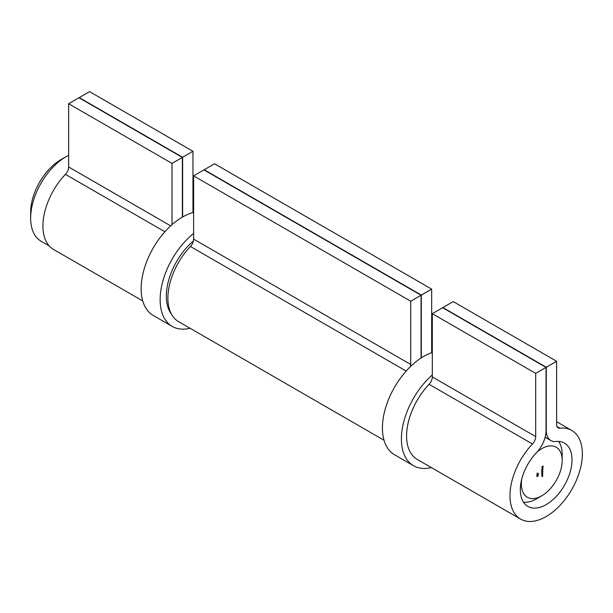 <?xml version="1.0" encoding="UTF-8"?>
<svg xmlns="http://www.w3.org/2000/svg" width="613" height="613" viewBox="0 0 613 613"><rect width="100%" height="100%" fill="white"/><g stroke="black" fill="none" stroke-linecap="round" stroke-linejoin="round"><path stroke-width="0.92" d="M541.769 476.209L542.773 475.496L542.283 476.784L542.666 476.109L541.769 476.209M542.666 476.109L542.26 475.788M541.769 474.876L542.773 474.155L542.283 475.45L542.666 474.776L541.769 474.876M542.666 474.776L542.26 474.454M542.582 473.795L541.769 474.408L542.275 472.907L542.789 473.213L542.505 473.749M541.769 469.366L543.172 468.416L541.769 469.366M542.244 467.658L542.03 468.753L542.267 467.504L542.789 467.788L542.244 468.692L542.137 467.596M521.786 478.922A28.88 16.674 120 0 0 541.769 495.81A28.88 16.674 120 0 0 562.19 460.447A28.88 16.674 120 0 0 541.769 448.655A28.88 16.674 120 0 0 537.241 451.858M541.769 466.96L543.141 466.026L543.141 466.8L542.995 466.248L542.574 467.121L542.436 466.577L541.769 466.96M542.574 470.255L541.769 470.868L542.275 469.359L542.789 469.673L542.505 470.217M541.769 471.328L542.773 470.615L542.789 471.144L542.789 471.933L541.769 472.914L542.666 471.979L541.769 472.125L542.666 471.19L541.769 471.328M542.666 471.979L542.038 471.826M542.666 471.19L542.068 471.022M537.172 473.88L537.172 473.129L538.26 473.359L537.172 473.88M538.084 474.646L538.222 473.834L538.222 474.807L536.819 474.791L538.084 474.646M537.54 475.527L538.222 475.297L538.222 475.941L537.724 475.611L537.302 476.531L536.819 476.263L537.203 475.558L537.302 476.393L537.54 475.527M536.835 476.117L537.302 476.393M30.65 218.174L30.65 212.205A42.948 24.796 -60 0 1 61.016 159.602L66.189 156.621A50.258 29.018 120 0 0 30.65 218.174A50.258 29.018 120 0 0 41.056 241.185L49.17 245.867M558.581 441.421A36.19 20.896 -60 0 1 562.19 454.478L562.19 460.447M541.769 495.81L536.605 498.798A36.19 20.896 -60 0 1 523.494 502.193M68.648 155.304A50.258 29.018 120 0 0 66.189 156.621M542.574 467.619L542.367 468.478L542.666 467.865L542.229 467.52M542.015 469.213L542.528 469.52M541.616 470.048L542.007 470.286M542.405 469.596L542.015 469.351M542.267 470.439L542.666 469.742L542.275 469.504L541.877 470.194L542.267 470.439L541.762 470.133M542.16 469.443L542.666 469.742M542.405 471.834L541.9 471.749M542.405 471.037L541.93 470.937M542.015 472.753L542.528 473.067M541.616 473.588L542.007 473.834M542.405 473.136L542.015 472.899M542.267 473.979L542.666 473.29L542.275 473.044L541.877 473.742L542.267 473.979L541.762 473.673M542.16 472.983L542.666 473.29M537.172 473.719L537.9 473.451L537.31 473.328L537.31 473.795M537.9 473.451L537.172 473.198M536.873 474.646L538.222 474.807M537.042 476.385L536.559 476.109M410.426 366.62A7.31 4.222 120 0 0 410.725 364.459L410.725 301.221L193.616 175.87L203.953 169.901L421.07 295.251L421.07 358.03M406.174 371.064L190.398 246.487A7.31 4.222 120 0 0 193.616 239.108L193.616 175.87M190.398 246.487A51.178 29.547 120 0 0 178.498 321.587L384.037 440.257M431.667 352.682A7.31 4.222 -60 0 1 431.667 352.368L431.667 289.129L214.55 163.786L204.213 169.755L421.323 295.098L431.667 289.129M421.323 357.862L421.323 295.098M410.725 301.221L421.07 295.251M431.345 467.573A58.488 33.769 -60 0 1 413.537 465.727L394.534 454.762A58.488 33.769 -60 0 1 387.416 402.358A58.488 33.769 -60 0 1 432.311 352.46M413.537 465.727A58.488 33.769 -60 0 1 402.864 425.629A58.488 33.769 -60 0 1 432.311 374.926M559.845 428.188A51.178 29.547 120 0 1 571.753 430.449A51.178 29.547 120 0 1 571.753 489.542A51.178 29.547 120 0 1 520.575 519.088A51.178 29.547 120 0 1 532.482 443.988A7.31 4.222 120 0 0 535.693 436.609L535.693 373.371L432.311 313.68L442.647 307.711L546.037 367.402L546.037 430.64A21.93 12.666 120 0 1 536.39 452.785A36.55 21.103 120 0 0 527.885 506.422A36.55 21.103 120 0 0 564.443 485.32A36.55 21.103 120 0 0 564.443 443.115A36.55 21.103 120 0 0 555.937 441.498A21.93 12.666 -60 0 1 550.834 440.525A21.93 12.666 -60 0 1 546.29 430.487L546.29 367.248L442.908 307.565L453.245 301.596L556.635 361.279L556.635 424.518A7.31 4.222 -60 0 0 558.144 427.866A7.31 4.222 -60 0 0 559.845 428.188L557.018 426.556M532.482 443.988L429.092 384.297A7.31 4.222 120 0 0 432.311 376.918L432.311 313.68M429.092 384.297A51.178 29.547 120 0 0 417.192 459.398L520.575 519.088M546.29 367.248L556.635 361.279M535.693 373.371L546.037 367.402M164.897 231.76L65.43 174.337A51.178 29.547 120 0 0 53.523 249.437L142.752 300.952M65.43 174.337A7.31 4.222 120 0 0 68.648 166.958L68.648 103.72L78.985 97.751L182.368 157.441L182.368 217.132M192.965 151.319L89.582 91.636L79.246 97.605L182.628 157.288L192.965 151.319L192.965 212.565M182.628 216.979L182.628 157.288M172.031 224.657L172.031 163.41L68.648 103.72M172.031 163.41L182.368 157.441M193.616 233.453A58.488 33.769 120 0 0 161.947 284.647A58.488 33.769 120 0 0 172.253 326.43A58.488 33.769 120 0 0 190.068 328.269M193.394 240.963A49.714 28.704 120 0 0 171.494 314.254M193.616 212.397A58.488 33.769 120 0 0 146.791 261.337A58.488 33.769 120 0 0 153.258 315.457L172.253 326.43M410.725 364.459L193.616 239.108M535.693 436.609L432.311 376.918M170.682 225.868L68.648 166.958M432.311 349.946L431.667 349.571M571.753 430.449L556.635 421.721M550.834 440.525L545.118 437.23M193.616 212.136L192.965 211.761"/></g></svg>
